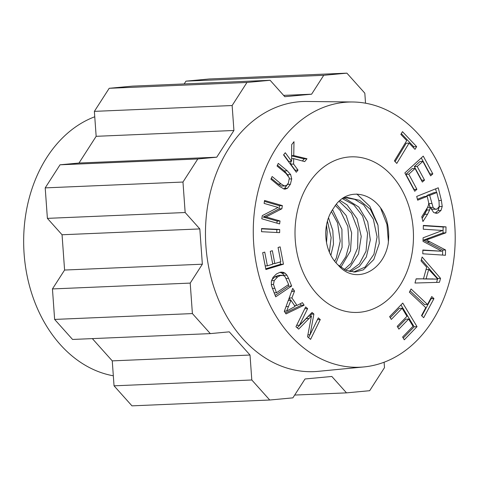<?xml version="1.0" encoding="UTF-8"?>
<svg xmlns="http://www.w3.org/2000/svg" width="479" height="479" viewBox="0 0 479 479"><rect width="100%" height="100%" fill="white"/><g stroke="black" fill="none" stroke-linecap="round" stroke-linejoin="round"><path stroke-width="0.72" d="M329.378 252.188L331.127 237.56L327.432 221.088M328.51 217.723L332.815 230.555L333.492 244.134L330.869 255.349M334.623 261.193L336.312 258.073L340.228 241.081L337.599 223.016L331.408 211.514M332.558 209.664L341.928 229.375L342.09 247.386L336.03 262.875M339.527 266.324L345.856 256.708L349.191 244.583L347.85 226.399L340.186 210.455L335.384 205.485M336.378 204.204L346.245 215.646L351.646 232.896L350.508 250.858L340.832 267.372M344.293 269.563L351.137 263.193L357.681 247.936L357.963 229.83L351.442 213.143L339.096 201.3M340.018 200.467L347.083 204.904L357.059 218.723L361.232 236.434L358.49 253.93L349.951 267.174L345.664 270.222M349.143 271.425L359.304 263.929L366.034 251.23L367.591 233.363L362.591 215.945L353.789 204.814L342.371 198.653M343.132 198.138L345.593 198.689L358.771 207.03L367.752 221.879L370.321 239.955L366.351 256.918L359.46 266.366L350.389 271.701M343.712 197.773L347.083 197.414L359.645 200.342L370.369 209.287L377.991 225.268L379.284 243.452L373.8 259.528L363.31 269.869L354.885 272.06L346.036 270.384L338.018 264.917C354.819 285.31 383.679 271.485 388.271 243.248M377.769 224.435L369.896 206.419L356.813 193.983M326.522 225.052L327.211 231.944L326.528 242.566M388.218 243.23A45.295 34.44 87.6 0 0 386.547 219.873C378.075 192.815 347.658 184.553 333.887 207.706M388.397 241.661L386.948 224.406L380.781 208.581M353.55 272.054L365.088 267.096L373.937 254.247L377.081 236.907L373.321 219.077L363.669 204.904L354.795 199.378L345.036 197.57M333.923 207.748A37.458 28.483 87.6 0 0 338.018 264.917M281.88 208.754L266.061 216.939L263.193 217.059L277.173 221.094L276.868 223.136L277.173 221.094L280.041 220.975L279.598 223.927L261.803 218.789L262.282 215.628L278.083 207.443L264.115 203.413L264.558 200.462L282.353 205.599L281.88 208.754L279.012 208.874L263.193 217.059L277.173 221.094L280.041 220.975L279.598 223.927L261.803 218.789L262.282 215.628L278.083 207.443L264.115 203.413L264.558 200.462L282.353 205.599L279.485 205.719L279.012 208.874L263.193 217.059L266.061 216.939L280.041 220.975L266.061 216.939L281.88 208.754L279.012 208.874L279.485 205.719L264.42 201.372L279.485 205.719L282.353 205.599L281.88 208.754M286.616 311.057L284.376 311.146L286.616 311.057L295.106 306.422L290.963 300.333L286.616 311.057L295.106 306.422L290.963 300.333L288.286 300.441L290.963 300.333L286.616 311.057M286.041 313.925L284.298 311.362L292.699 288.37L294.537 291.076L291.909 297.908L297.016 305.422L302.417 302.662L304.135 305.189L286.041 313.925L284.298 311.362L292.699 288.37L294.537 291.076L291.555 291.501L291.663 291.196L294.537 291.076L291.909 297.908L289.172 298.028L291.909 297.908L297.016 305.422L294.501 305.53L297.016 305.422L302.417 302.662L304.135 305.189L301.261 305.309L285.394 312.973L301.261 305.309L300.225 303.782L301.261 305.309L304.135 305.189L286.041 313.925M289.124 298.16L290.609 300.345L289.124 298.16M437.776 279.125L429.938 279.006L437.776 279.125L428.687 269.408L426.1 278.832L437.776 279.125L428.687 269.408L426.041 269.521L428.687 269.408L426.1 278.832L423.232 278.958L437.776 279.125M416.137 278.838L423.49 278.82L416.107 278.952L423.49 278.82L426.675 267.198L421.047 260.911L422.119 257.007L440.542 278.347L439.453 282.311L414.988 283.029L416.137 278.838L423.49 278.82L426.675 267.198L421.047 260.911L422.119 257.007L440.542 278.347L437.668 278.467L437.543 278.928L437.668 278.467L421.4 259.624L437.668 278.467L440.542 278.347L439.453 282.311L414.988 283.029L416.137 278.838M437.489 279.137L436.597 282.394L437.489 279.137M416.646 146.628L415 149.346L409.09 143.101L396.78 163.417L394.415 160.914L406.725 140.604L400.839 134.383L402.486 131.665L416.646 146.628L413.772 146.748L413.293 147.544L413.772 146.748L401.318 133.587L413.772 146.748L416.646 146.628L415 149.346L409.09 143.101L406.216 143.221L395.079 161.615L406.216 143.221L409.09 143.101L396.78 163.417L394.415 160.914L406.725 140.604L400.839 134.383L402.486 131.665L416.646 146.628M423.274 229.207L423.346 225.411L446.009 226.878L445.889 232.806L426.322 240.009L423.454 240.129L442.68 250.092L442.584 255.079L442.68 250.092L445.548 249.972L445.446 255.265L422.783 253.792L422.861 250.002L441.83 251.23L423.029 241.356L423.101 237.806L442.56 230.459L423.274 229.207L423.346 225.411L446.009 226.878L443.135 227.004L443.021 232.926L423.454 240.129L442.68 250.092L445.548 249.972L445.446 255.265L422.783 253.792L422.861 250.002L441.83 251.23L422.855 250.307L441.83 251.23L423.029 241.356L423.101 237.806L442.56 230.459L423.274 229.207M429.926 241.823L445.548 249.972L429.926 241.823L427.052 241.949L429.926 241.823L426.322 240.009L423.454 240.129L443.021 232.926L445.889 232.806L426.322 240.009L429.926 241.823M423.34 225.717L443.135 227.004L443.021 232.926L445.889 232.806L446.009 226.878L423.34 225.717M308.602 316.134L297.19 327.828L308.602 316.134L311.47 316.014L298.68 329.109L295.956 326.756L305.656 306.937L307.614 308.626L299.489 325.211L312.063 312.464L313.895 314.044L310.063 334.737L318.325 317.864L320.277 319.553L310.572 339.371L307.524 336.743L311.47 316.014L308.602 316.134M320.277 319.553L317.439 319.673L320.277 319.553L310.572 339.371L307.524 336.743L311.47 316.014L298.68 329.109L295.956 326.756L305.656 306.937L307.614 308.626L304.776 308.745L307.614 308.626L299.489 325.211L296.651 325.331L299.489 325.211L312.063 312.464L313.895 314.044L311.021 314.164L310.673 316.044L311.021 314.164L310.679 313.871L313.895 314.044L310.063 334.737L307.883 334.833L310.063 334.737L318.325 317.864L320.277 319.553M310.033 334.743L308.596 337.671L310.033 334.743M279.688 229.495L279.646 232.644L261.516 231.704L261.558 228.555L279.688 229.495L276.814 229.621L276.784 232.501L276.814 229.621L261.552 228.824L279.688 229.495L279.646 232.644L261.516 231.704L261.558 228.555L279.688 229.495M284.376 170.919L288.286 175.775L284.376 170.919L277.449 165.177L284.376 170.919L287.244 170.793L290.639 174.554L291.717 178.889L290.382 184.277L287.466 188.271L285.161 189.139L284.095 189.037L279.85 186.582L270.892 179.164L272.138 176.512L281.083 183.918L284.286 185.906L281.418 186.026L285.053 185.984L286.544 185.451L288.418 182.978L289.352 177.954L285.993 173.44L277.048 166.033L278.287 163.381L287.244 170.793L290.639 174.554L291.717 178.889L290.382 184.277L287.466 188.271L285.161 189.139L284.095 189.037L279.85 186.582L270.892 179.164L272.138 176.512L281.083 183.918L284.286 185.906L286.544 185.451L288.418 182.978L289.352 177.954L285.993 173.44L277.048 166.033L278.287 163.381L287.244 170.793L284.376 170.919M278.209 184.038L281.418 186.026L285.053 185.984L281.418 186.026L278.209 184.038L271.294 178.308L278.209 184.038L281.083 183.918L278.209 184.038M284.598 188.391L283.694 188.924L284.598 188.391L287.508 184.397L284.598 188.391L287.466 188.271L284.598 188.391M278.065 275.473L274.754 276.988L271.743 279.958L274.754 276.988L278.065 275.473L280.939 275.347L277.628 276.868L274.228 280.568L273.491 284.442L276.443 292.759L288.639 284.514L285.185 276.892L283.58 275.539L280.939 275.347L277.628 276.868L274.228 280.568L273.491 284.442L276.443 292.759L274.084 292.861L276.443 292.759L288.639 284.514L285.185 276.892L283.58 275.539L278.065 275.473M273.036 277.347L276.485 273.946L279.94 272.335L282.855 272.21L285.089 273.168L286.915 275.168L288.562 278.389L291.663 286.053L275.694 296.842L271.431 285.592L271.318 281.706L273.036 277.347L276.485 273.946L279.94 272.335L281.49 272.108L285.089 273.168L286.915 275.168L288.562 278.389L291.663 286.053L288.795 286.173L275.114 295.417L288.795 286.173L288.232 284.789L288.795 286.173L291.663 286.053L275.694 296.842L271.431 285.592L271.318 281.706L273.036 277.347M284.041 275.287L282.221 273.293L284.041 275.287L286.915 275.168L284.041 275.287M279.987 272.329L282.221 273.293L279.976 272.323L282.855 272.21L279.987 272.329M409.359 292.166L411.072 288.987L427.49 304.476L431.753 296.549L433.95 298.627L423.693 317.685L421.496 315.613L425.777 307.656L409.359 292.166L411.072 288.987L427.49 304.476L424.622 304.596L410.06 290.861L424.622 304.596L427.49 304.476L431.753 296.549L433.95 298.627L431.076 298.746L421.837 315.93L431.076 298.746L430.741 298.429L433.95 298.627L423.693 317.685L421.496 315.613L425.777 307.656L409.359 292.166M415.042 168.47L408.779 174.2L405.911 174.32L413.832 189.594L416.91 189.283L414.736 191.271L404.857 172.931L423.256 156.112L432.83 173.877L430.657 175.865L422.837 161.345L417.203 166.5L424.526 180.092L422.364 182.068L415.042 168.47L412.174 168.596L405.911 174.32L414.036 189.409L416.91 189.283L414.736 191.271L404.857 172.931L423.256 156.112L432.83 173.877L429.753 174.188L421.286 157.908L429.956 173.997L432.83 173.877L430.657 175.865L422.837 161.345L419.963 161.471L414.329 166.62L421.466 180.391L424.526 180.092L422.364 182.068L415.042 168.47L408.779 174.2L416.91 189.283L408.779 174.2L405.911 174.32L412.174 168.596L415.042 168.47M417.203 166.5L414.329 166.62L421.658 180.212L424.526 180.092L417.203 166.5L414.329 166.62L419.963 161.471L422.837 161.345L417.203 166.5M436.806 192.522L429.681 195.372L426.813 195.498L427.029 196.372L426.813 195.498L433.938 192.648L426.813 195.498L429.681 195.372L433.088 207.371L430.256 207.491L433.088 207.371L434.932 209.066L436.1 209.263L437.058 209.054L439.201 206.569L439.039 201.545L436.806 192.522L433.938 192.648L436.806 192.522L429.681 195.372L433.088 207.371L434.932 209.066L437.058 209.054L439.201 206.569L439.039 201.545L436.806 192.522M432.058 209.191L436.1 209.263L432.058 209.191L430.22 207.491L432.058 209.191L434.932 209.066L432.058 209.191M428.819 203.605L430.22 207.491L428.723 203.228L428.819 203.605L431.687 203.485L428.819 203.605M429.663 209.958L426.789 210.077L422.155 218.37L424.699 214.352L426.789 210.077L427.226 208.024L426.789 210.077L429.663 209.958L427.573 214.233L422.939 221.537L421.76 216.789L427.603 207.317L428.567 204.82L428.717 202.88L427.214 196.36L417.646 200.186L416.712 196.414L438.249 187.798L441.381 200.438L442.231 206.467L440.973 210.455L438.022 212.939L436.375 213.311L433.669 212.52L430.172 207.251L427.579 207.365L430.172 207.251L429.663 209.958L427.573 214.233L422.939 221.537L421.76 216.789L427.603 207.317L428.567 204.82L428.717 202.88L427.214 196.36L424.34 196.486L417.419 199.252L424.34 196.486L427.214 196.36L417.646 200.186L416.712 196.414L438.249 187.798L441.381 200.438L442.231 206.467L440.973 210.455L438.022 212.939L436.375 213.311L433.669 212.52L430.172 207.251L429.663 209.958M435.154 213.059L438.105 210.574L435.154 213.059L438.022 212.939L435.154 213.059M439.363 206.593L438.105 210.574L439.369 205.94L439.363 206.593L442.231 206.467L439.363 206.593M435.615 188.858L436.525 192.534L435.615 188.858M408.647 319.062L398.899 329.121L397.223 326.355L406.97 316.296L402.12 308.266L391.301 319.427L389.619 316.643L402.767 303.075L417.029 326.66L404.288 339.809L402.605 337.024L413.012 326.283L408.647 319.062L405.773 319.182L397.839 327.373L405.773 319.182L408.647 319.062L398.899 329.121L397.223 326.355L406.97 316.296L402.12 308.266L399.252 308.386L390.247 317.679L399.252 308.386L402.12 308.266L391.301 319.427L389.619 316.643L402.767 303.075L417.029 326.66L414.155 326.78L403.228 338.06L414.155 326.78L400.959 304.949L414.155 326.78L417.029 326.66L404.288 339.809L402.605 337.024L413.012 326.283L408.647 319.062M280.802 261.744L278.06 247.487L280.131 246.859L283.466 264.186L265.893 269.515L262.66 252.726L264.737 252.098L267.378 265.815L272.761 264.18L270.282 251.337L272.347 250.715L274.82 263.558L280.802 261.744L278.06 247.487L280.131 246.859L283.466 264.186L280.598 264.306L265.755 268.809L280.598 264.306L280.143 261.941L280.598 264.306L283.466 264.186L265.893 269.515L262.66 252.726L264.737 252.098L267.378 265.815L265.198 265.905L267.378 265.815L272.761 264.18L270.282 251.337L272.347 250.715L274.82 263.558L272.653 263.648L274.82 263.558L280.802 261.744M291.687 144.628L293.998 141.7L293.747 155.579L306.973 158.747L304.716 161.597L293.675 158.633L293.597 164.075L298.01 170.087L296.297 172.242L283.568 154.897L285.274 152.735L291.591 161.339L291.687 144.628L293.998 141.7L293.747 155.579L291.621 155.669L293.747 155.579L306.973 158.747L304.105 158.866L302.429 160.986L304.105 158.866L291.621 155.879L304.105 158.866L306.973 158.747L304.716 161.597L293.675 158.633L291.603 158.717L293.675 158.633L293.597 164.075L290.723 164.195L294.962 170.428L298.01 170.087L296.297 172.242L283.568 154.897L285.274 152.735L291.591 161.339L288.717 161.459L283.742 154.675L288.717 161.459L291.591 161.339L291.687 144.628M290.765 161.375L290.723 164.195L295.136 170.207L298.01 170.087L293.597 164.075L290.723 164.195L290.765 161.375M344.748 102.314A132.701 100.907 87.6 0 0 253.72 244.158A132.701 100.907 87.6 0 0 363.974 366.926A132.701 100.907 87.6 0 0 455.05 230.363A132.701 100.907 87.6 0 0 352.742 101.991A132.701 100.907 87.6 0 0 344.748 102.314A132.701 100.907 87.6 0 0 253.72 244.158A132.701 100.907 87.6 0 0 363.974 366.926A132.701 100.907 87.6 0 0 455.05 230.363A132.701 100.907 87.6 0 0 352.742 101.991A132.701 100.907 87.6 0 0 344.748 102.314M298.651 101.799A135.168 102.781 -92.4 0 1 306.794 101.464A135.168 102.781 -92.4 0 0 298.651 101.799A135.168 102.781 -92.4 0 0 205.928 246.284A135.168 102.781 -92.4 0 0 318.23 371.339A135.168 102.781 -92.4 0 1 205.928 246.284A135.168 102.781 -92.4 0 1 298.651 101.799M92.339 338.611L112.254 360.873L114.044 385.823L131.965 405.851L269.731 400.013L292.891 397.857L305.027 378.967L292.891 397.857L269.731 400.013L251.804 379.985L250.02 355.035L112.254 360.873L114.044 385.823L251.804 379.985L250.02 355.035L229.273 331.845L210.323 333.612L72.557 339.449L54.63 319.421L192.396 313.583L210.323 333.612L72.557 339.449L54.63 319.421L192.396 313.583L210.323 333.612L229.273 331.845L250.02 355.035L112.254 360.873L92.339 338.611M62.054 234.758L64.587 270.042L52.45 288.933L54.63 319.421L52.45 288.933L190.211 283.095L202.354 264.204L64.587 270.042L52.45 288.933L190.211 283.095L192.396 313.583L190.211 283.095L202.354 264.204L199.821 228.92L185.157 212.526L47.391 218.364L62.054 234.758L199.821 228.92L185.157 212.526L47.391 218.364L62.054 234.758L64.587 270.042L202.354 264.204L199.821 228.92L62.054 234.758M96.159 136.317L78.993 163.034L60.037 164.8L45.206 187.882L47.391 218.364L45.206 187.882L182.972 182.044L185.157 212.526L182.972 182.044L197.803 158.962L216.753 157.196L78.993 163.034L60.037 164.8L197.803 158.962L216.753 157.196L233.926 130.48L232.135 105.53L94.369 111.368L96.159 136.317L233.926 130.48L232.135 105.53L94.369 111.368L96.159 136.317L78.993 163.034L216.753 157.196L233.926 130.48L96.159 136.317M284.795 96.692L311.601 94.195L323.738 75.305L185.972 81.143L184.176 83.939L185.972 81.143L209.131 78.987L346.898 73.149L323.738 75.305L185.972 81.143L209.131 78.987L346.898 73.149L323.738 75.305L311.601 94.195L283.622 95.381L311.601 94.195L284.795 96.692L270.126 80.292L246.966 82.454L232.135 105.53L246.966 82.454L109.2 88.292L94.369 111.368L109.2 88.292L246.966 82.454L270.126 80.292L284.795 96.692M384.104 362.232L384.493 367.632L369.662 390.708L384.493 367.632L384.104 362.232M132.36 86.136L109.2 88.292L132.36 86.136L270.126 80.292L132.36 86.136M346.503 392.864L331.833 376.47L305.027 378.967L331.833 376.47L346.503 392.864L369.662 390.708L346.503 392.864L294.687 395.061L346.503 392.864M364.818 93.177L365.537 103.207L364.818 93.177L346.898 73.149L364.818 93.177M94.758 116.768A132.701 100.907 87.6 0 0 24.1 253.726A132.701 100.907 87.6 0 0 113.325 375.793A132.701 100.907 87.6 0 1 24.1 253.726A132.701 100.907 87.6 0 1 94.758 116.768M359.801 312.26A77.849 59.198 -92.4 0 1 357.532 312.416A77.849 59.198 -92.4 0 1 295.094 237.141A77.849 59.198 -92.4 0 1 350.939 156.855A77.849 59.198 -92.4 0 1 413.305 230.633A77.849 59.198 -92.4 0 1 359.801 312.26M60.037 164.8L45.206 187.882L182.972 182.044L197.803 158.962L60.037 164.8M114.044 385.823L131.965 405.851L269.731 400.013L251.804 379.985L114.044 385.823M288.526 306.536L286.023 306.644L288.526 306.536M432.812 278.886L429.938 279.006L432.812 278.886M429.705 238.805L426.837 238.925L429.705 238.805M309.099 318.487L306.231 318.607L309.099 318.487M290.639 174.554L287.765 174.673L290.639 174.554M290.382 184.277L287.592 184.397L290.382 184.277M291.717 178.889L289.46 178.984L291.717 178.889M277.628 276.868L274.754 276.988L277.628 276.868M274.635 288.298L272.294 288.394L274.635 288.298M273.491 284.442L271.264 284.532L273.491 284.442M274.228 280.568L271.527 280.682L274.228 280.568M288.562 278.389L286.143 278.491L288.562 278.389M285.089 273.168L282.221 273.293L285.089 273.168M440.973 210.455L438.105 210.574L440.973 210.455M441.381 200.438L438.794 200.551L441.381 200.438M427.573 214.233L424.699 214.352L427.573 214.233M344.545 197.558L347.089 197.45M278.952 275.359L281.82 275.239L278.952 275.359M352.742 101.991L306.794 101.464L352.742 101.991M363.974 366.926L318.23 371.339L363.974 366.926"/></g></svg>

